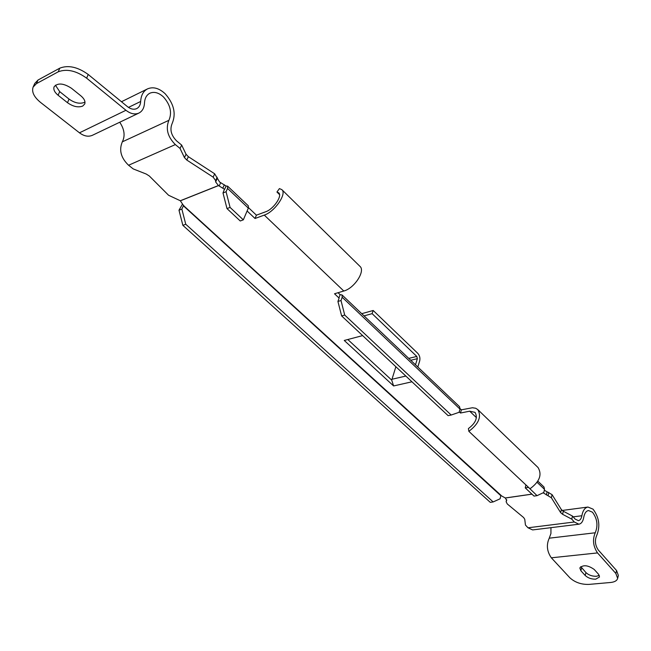 <?xml version="1.0" encoding="UTF-8"?>
<svg xmlns="http://www.w3.org/2000/svg" width="651" height="651" viewBox="0 0 651 651"><rect width="100%" height="100%" fill="white"/><g stroke="black" fill="none" stroke-linecap="round" stroke-linejoin="round"><path stroke-width="0.98" d="M80.862 95.827C84.272 98.724 85.558 101.45 84.728 103.997L82.677 106.097C78.12 107.732 73.058 106.609 67.492 102.703L58.102 95.249C54.546 92.279 53.211 89.464 54.09 86.819C57.703 82.677 63.489 83.157 71.447 88.259L80.862 95.827M84.98 101.979L84.207 102.459C79.658 104.103 74.605 102.98 69.047 99.074L59.68 91.612L55.408 85.2M595.755 579.162L599.522 576.957L598.505 574.215L594.2 569.454C587.999 565.125 583.206 564.612 579.821 567.916L580.863 570.74L585.184 575.468C587.967 578.039 591.49 579.268 595.755 579.162M580.773 566.614L585.941 572.587C588.716 575.158 592.239 576.387 596.495 576.273L599.311 575.378M138.899 113.071C142.349 111.272 144.213 107.928 144.481 103.045C144.758 98.244 146.548 94.965 149.852 93.215C154.222 91.409 158.763 92.662 163.482 96.975C170.407 104.844 172.214 112.623 168.902 120.321C165.484 128.743 167.632 136.832 175.347 144.587L180.05 148.444L181.67 145.083L176.673 140.966C171.189 135.441 169.659 129.671 172.084 123.666C176.315 113.795 173.996 103.802 165.126 93.711C159.047 88.129 153.188 86.518 147.549 88.87C143.318 91.116 141.031 95.315 140.665 101.475C140.47 104.949 139.151 107.325 136.702 108.611C133.813 109.84 130.721 109.181 127.409 106.609L88.219 74.474L86.64 78.169C76.183 70.674 66.695 68.567 58.191 71.83L36.432 83.637L33.12 87.079C31.5 91.889 33.974 96.999 40.533 102.41L79.471 132.82C84.052 136.197 88.357 137.027 92.385 135.302L138.899 113.071C134.879 114.779 130.566 113.852 125.944 110.279L86.64 78.169M615.846 573.45L597.52 552.919L551.332 557.809L569.828 577.746C574.874 582.368 581.213 584.59 588.846 584.411L610.614 582.482C614.634 582.059 616.985 580.692 617.653 578.373L615.846 573.45L616.57 570.528L598.277 549.989C595.136 545.286 594.599 540.493 596.658 535.618C600.442 526.293 599.237 517.472 593.053 509.163L587.951 507.048C584.867 507.642 582.84 510.539 581.864 515.747C581.327 518.676 580.171 520.312 578.389 520.654L575.118 519.067L572.441 516.048L571.781 519.156L574.312 521.996L527.994 527.79L525.447 525.04L524.755 519.262L523.632 517.545L507.275 503.964L506.128 501.726L506.673 500.407L505.339 498.015L500.969 495.541M551.332 557.809C546.913 551.397 546.222 544.854 549.249 538.182L550.925 533.543L550.949 527.66M597.52 552.919C593.118 546.319 592.361 539.606 595.25 532.778C598.204 525.52 597.268 518.652 592.451 512.182L588.496 510.539C586.087 511.002 584.508 513.265 583.752 517.325C583.003 521.443 581.376 523.738 578.877 524.21L574.312 521.996M183.745 205.447L183.379 205.814L500.847 495.737L501.148 495.444L183.509 205.545L180.319 200.744L168.585 195.259L149.339 176.014L146.198 174.029L133.243 168.926L128.564 165.248C120.915 157.859 118.84 150.055 122.331 141.837C125.326 135.864 124.455 129.329 119.727 122.233M247.103 210.981L255.029 218.484L256.413 215.172L248.495 207.653M459.215 411.839L460.477 413.027L461.356 409.837L460.078 408.633M341.01 300.542L344.713 315.06L341.629 315.922L337.926 301.437L341.01 300.542L342.182 297.247L342.003 294.919L340.115 294.675L338.048 292.714M461.356 409.837L472.39 407.754L475.678 408.242L477.793 409.593C481.748 416.591 478.77 423.834 468.858 431.328L530.012 488.763C539.589 481.724 542.275 474.652 538.052 467.532L477.793 409.593M181.67 145.083L186.048 154.246L188.367 156.688L214.675 173.801L219.582 182.003L226.084 186.015L224.497 189.579M256.413 215.172L265.665 211.77C273.428 209.264 282.607 195.91 278.742 192.834L276.944 192.037L279.531 194.576M395.873 366.733L391.723 380.119L347.805 339.521M255.029 218.484L264.29 215.099C274.706 211.754 287.058 193.795 281.875 189.661L359.987 266.381C365.626 271.011 354.266 288.385 343.793 291.013L334.516 293.764L338.943 297.955L340.115 294.675M180.05 148.444L184.453 157.607L186.78 160.04L213.154 177.145L215.652 180.596L215.652 181.946L218.427 185.543L224.603 189.335M460.477 413.027L469.672 411.188L475.051 412.376C477.997 417.592 475.783 422.987 468.411 428.57L468.858 431.328M362.64 335.607L344.249 340.457L393.611 385.945L391.723 380.119M226.996 208.58L223 192.948L226.076 191.752L227.549 188.408L227.622 186.153L248.348 205.854L248.324 208.125L243.328 219.851L230.08 207.409L226.996 208.58L240.243 220.982L243.328 219.851M227.622 186.153L226.076 186.023M537.848 481.154L543.984 486.981L544.513 489.357L543.805 492.482L537.042 495.663L528.335 487.192M223 192.948L224.351 189.441M226.076 191.752L230.08 207.409M525.935 484.938L525.243 487.884L534.015 496.095L537.042 495.663M528.278 487.428L525.243 487.884M33.12 87.079L34.747 83.45L38.067 80L36.432 83.637M58.191 71.83L59.819 68.143L38.067 80M59.819 68.143C68.314 64.864 77.778 66.972 88.219 74.474M578.877 524.21L532.632 529.922L527.994 527.79M543.154 492.791L551.364 497.755L560.682 512.679L562.619 514.323L571.781 519.156M616.57 570.528L618.36 575.46L617.653 578.373M544.317 490.227L552.056 494.63L561.357 509.57L563.286 511.214L572.441 516.048M182.41 204.259L178.992 210.208L181.865 209.085L183.379 205.814M500.847 495.737L500.09 498.796L493.173 501.937L185.755 224.245L182.866 225.344L178.992 210.208M493.173 501.937L490.293 502.352L182.866 225.344M181.865 209.085L185.755 224.245M342.003 294.919L459.582 406.729L459.98 409.088L459.093 412.303L451.184 415.029L344.713 315.06M337.926 301.437L339.114 298.109M341.629 315.922L448.108 415.647L451.184 415.029M410.724 360.272L417.364 358.677L416.795 356.439L372.12 313.652L373.186 310.486L417.755 353.306C419.667 355.487 420.31 358.017 419.692 360.898L417.828 367.018M417.364 358.677L415.493 364.796M372.12 313.652L364.047 315.881M373.186 310.486L361.728 313.676M281.875 189.661L279.425 188.587L276.944 192.037M140.665 101.475L128.475 107.399M581.864 515.747L573.157 516.861M595.25 532.778L549.249 538.182M168.902 120.321L122.331 141.837M343.793 291.013L264.29 215.099M218.508 185.6L180.368 200.801M531.908 494.125L505.274 497.974M476.426 417.641L469.672 411.188M411.961 381.795L393.611 385.945M227.549 188.408L248.324 208.125M537.099 482.318L544.513 489.357M125.944 110.279L79.471 132.82M175.347 144.587L128.564 165.248M218.427 185.543L180.319 200.744M531.957 494.166L505.339 498.015M581.628 567.867L580.863 570.74M585.941 572.587L585.184 575.468M69.047 99.074L67.492 102.703M59.68 91.612L58.102 95.249M506.649 499.699L506.209 501.498M506.706 500.196L506.592 500.643M563.286 511.214L562.619 514.323M561.357 509.57L560.682 512.679M552.056 494.63L551.364 497.755M548.809 492.408L548.109 495.533M547.084 491.847L546.384 494.963M224.351 184.754L222.87 188.074M220.665 182.687L219.175 186.007M217.157 178.602L215.652 181.946M217.165 177.259L215.652 180.596M214.675 173.801L213.154 177.145M188.367 156.688L186.78 160.04M186.048 154.246L184.453 157.607M342.182 297.247L459.98 409.088M391.91 379.273L405.833 376.058M416.795 356.439L408.747 358.384M147.549 88.87L121.468 101.735M587.951 507.048L562.155 510.465M506.633 499.659L506.128 501.726"/></g></svg>
